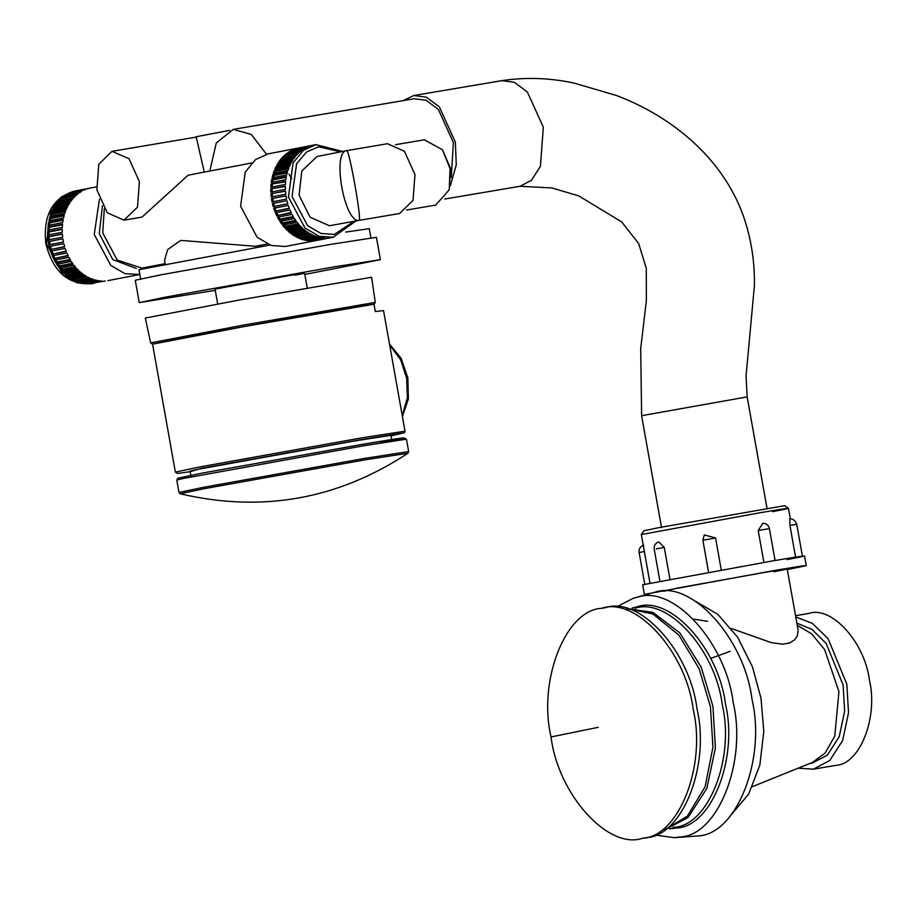 <?xml version="1.0" encoding="UTF-8"?>
<svg xmlns="http://www.w3.org/2000/svg" width="917" height="917" viewBox="0 0 917 917"><rect width="100%" height="100%" fill="white"/><g stroke="black" fill="none" stroke-linecap="round" stroke-linejoin="round"><path stroke-width="1.38" d="M450.304 185.933L456.276 164.865L455.348 142.112L439.381 106.911L426.382 97.179L413.773 95.54L403.079 100.641M451.302 177.497L453.365 142.502L438.372 109.421L426.164 100.285L414.312 98.749L233.319 129.377L251.269 134.432L266.48 154.216M790.339 518.896L788.46 508.327L784.688 505.691L659.025 527.596L643.963 530.76L641.338 534.531L760.376 512.683C792.357 507.33 796.472 506.998 772.71 511.652M659.908 581.206L654.211 549.226C653.81 545.73 655.311 543.277 658.704 541.867L664.263 547.369L669.96 579.349M704.29 534.932L702.869 540.239L708.566 572.231L702.881 540.251L704.29 534.932L715.569 537.97L721.266 569.95M763.907 562.499L758.21 530.507L762.818 523.217C766.497 523.538 768.687 525.326 769.397 528.57L775.094 560.551M795.624 557.376L789.927 525.384L789.824 518.907C792.861 518.598 795.154 520.386 796.724 524.249L802.421 556.229M647.975 594.01L644.399 594.376L642.691 584.782L773.65 560.734C808.817 554.854 813.345 554.487 787.21 559.599M644.399 594.376L775.358 570.328C810.525 564.459 815.053 564.081 788.918 569.205L787.313 569.503M804.53 555.954L806.238 565.548L788.918 569.205M663.495 591.339L676.677 588.198L763.586 572.598C790.488 568.104 793.95 567.818 773.959 571.727M710.641 658.395L730.219 651.311M787.21 568.941L798.134 630.22L797.412 635.756L794.569 639.883L789.583 642.989L782.591 644.192L771.335 642.645L731.319 628.489M707.569 621.325L693.55 619.101M812.439 762.417L825.117 753.052L834.757 736.122L838.952 691.647L824.624 649.534L811.591 633.83L797.251 625.302M809.631 763.552L812.324 763.082L827.352 755.115L839.227 736.741L844.637 711.191L843.09 684.884L826.183 643.516L811.958 629.36L796.873 623.147M798.111 768.205L813.402 769.157L829.747 760.502L842.654 740.523L848.523 712.761L846.838 684.162L828.097 638.691L812.359 623.365L795.761 616.935M812.749 769.283L836.029 765.328C859.871 764.262 878.257 717.507 869.465 680.334C864.869 642.347 831.604 605.552 808.966 613.416M731.835 814.067L748.616 794.191L759.838 765.133L763.804 731.342L760.995 698.169L752.456 666.865L737.669 637.315L717.851 614.367L695.854 601.449M655.105 835.009L674.224 837.691L698.399 835.903C736.649 834.172 766.154 759.184 752.043 699.545C744.673 638.61 691.303 579.567 654.99 592.187L633.681 598.102L616.499 606.916M674.224 837.691L680.46 836.923C718.091 835.215 747.114 761.431 733.233 702.754C725.977 642.794 673.468 584.714 637.739 597.127L633.681 598.102M669.479 828.796L676.803 828.028C711.535 826.458 738.323 758.359 725.507 704.199C718.813 648.858 670.35 595.236 637.372 606.699L632.122 608.063M673.009 827.478L674.075 827.283C708.451 825.736 734.953 758.348 722.275 704.76C715.65 650.004 667.691 596.956 635.068 608.292M664.229 830.149L688.037 817.528L706.835 788.425L715.398 747.974L712.945 706.319L701.196 667.209L679.887 632.959L652.893 612.384L626.552 608.533M664.355 829.988L687.326 816.187L705.081 786.866L712.945 747.24L710.434 706.743L699.167 668.757L678.832 635.08L652.801 613.932L626.896 608.624M642.622 838.253C678.718 836.625 706.548 765.867 693.241 709.598C686.283 652.09 635.928 596.394 601.667 608.303C565.571 609.931 537.74 680.689 551.048 736.959C558.006 794.454 608.372 850.162 642.622 838.253L646.393 837.622C682.489 835.983 710.32 765.225 697.012 708.956C690.054 651.46 639.699 595.752 605.438 607.662M606.435 607.478L601.667 608.303M62.975 270.653L59.124 266.732M56.98 264.004L56.178 262.87M54.424 260.073L53.644 258.697M53.633 258.663L48.349 243.383L47.913 227.026L62.528 224.207L62.299 227.382L47.673 230.201M51.157 216.045L52.109 214.005M48.59 236.586L48.853 239.818M49.999 246.329L50.859 249.458M156.016 265.414L155.34 266.102M139.843 274.481L124.964 273.667L110.774 265.426L94.256 234.443L99.426 199.23M63.158 240.426L63.468 242.019L48.842 244.839L48.28 241.641L62.895 238.821L63.158 240.426M96.434 186.896L76.696 190.702M74.197 191.24L88.811 188.432L74.266 191.515M70.506 192.478L85.132 189.67L68.167 193.556L70.506 192.478L71.079 194.072M66.987 194.198L81.613 191.389L79.401 192.776L64.775 195.596L66.987 194.198L67.675 195.722M63.663 196.398L78.289 193.579L76.226 195.275L61.599 198.083L63.663 196.398L64.465 197.831M60.568 199.035L75.194 196.215L73.303 198.187L58.677 200.995L60.568 199.035L61.382 200.479M57.748 202.084L72.374 199.276L70.666 201.499L56.052 204.308L57.748 202.084L58.757 203.31L58.333 203.872M55.226 205.523L69.841 202.714L68.362 205.167L53.736 207.987L55.226 205.523L56.327 206.623L55.731 207.597M53.026 209.305L67.64 206.497L66.391 209.156L51.765 211.976L53.026 209.305L54.195 210.268L53.553 211.632M51.169 213.397L65.795 210.589L64.775 213.42L50.16 216.24L51.169 213.397L52.418 214.2L51.799 215.919M49.69 217.742L64.316 214.933L63.56 217.914L48.933 220.733L49.69 217.742L50.985 218.395L50.217 221.375M48.601 222.304L63.227 219.495L62.723 222.59L48.097 225.399L48.601 222.304L49.931 222.785L49.426 225.88M47.627 231.863L62.241 229.044L62.276 232.265L47.661 235.073L47.627 231.863L48.968 231.99L49.002 235.21M47.741 236.746L62.367 233.927L62.677 237.159L48.051 239.967L47.741 236.746L49.082 236.701L49.392 239.922M49.209 246.478L63.835 243.67L64.66 246.799L50.034 249.619L49.209 246.478M50.538 251.224L65.153 248.404L66.23 251.441L51.616 254.261L50.538 251.224M52.235 255.797L66.861 252.989L68.179 255.9L53.553 258.709L52.235 255.797M54.298 260.176L68.924 257.368L70.46 260.119L55.834 262.927L54.298 260.176M56.694 264.302L71.32 261.494L73.062 264.05L58.447 266.858L56.694 264.302M59.399 268.131L74.025 265.322L75.962 267.661L61.336 270.469L59.399 268.131M62.39 271.615L77.017 268.807L79.114 270.893L64.499 273.713L62.39 271.615M65.623 274.733L80.249 271.913L82.496 273.736L67.869 276.556L65.623 274.733M69.073 277.427L83.699 274.607L86.06 276.143L71.446 278.963L69.073 277.427M72.695 279.674L87.321 276.865L89.774 278.092L75.16 280.911L72.695 279.674M76.455 281.462L91.07 278.653L93.603 279.559L78.977 282.379L76.455 281.462M80.306 282.768L94.921 279.949L97.489 280.533L82.862 283.353L80.306 282.768M84.204 283.559L98.83 280.751L101.397 281.003L86.783 283.811L84.204 283.559M88.112 283.857L105.295 280.957L88.112 283.857M107.908 280.625L109.123 280.396M94.497 283.147L91.757 283.743C68.351 285.141 53.048 271.822 45.85 243.773C42.881 215.782 52.246 198.267 73.945 191.229L61.29 196.983L51.031 209.443L46.4 243.658L62.918 274.642L77.108 282.872L91.757 283.743M73.394 198.083L61.485 200.376M71.067 200.938L58.757 203.31M68.913 204.193L56.327 206.623M66.998 207.804L54.195 210.268M65.371 211.712L52.418 214.2M64.052 215.873L50.985 218.395M63.09 220.252L49.931 222.785M49.014 230.511L49.254 227.336L47.913 227.026M62.482 224.791L49.254 227.336M62.241 229.433L48.968 231.99M62.379 234.144L49.082 236.701M50.16 244.61L49.587 241.412L48.28 241.641M62.906 238.856L49.587 241.412M50.034 249.619L64.614 246.662M51.318 249.218L50.481 246.088M51.616 254.261L66.116 251.132M52.842 253.688L51.753 250.65M53.553 258.709L67.95 255.43M54.711 257.986L53.392 255.075M55.834 262.927L56.923 262.044L70.105 259.511M56.923 262.044L55.375 259.293M58.447 266.858L59.433 265.838L72.535 263.317M59.433 265.838L57.679 263.282M61.336 270.469L62.23 269.311L75.228 266.801M62.23 269.311L60.293 266.973M64.499 273.713L65.267 272.429L78.128 269.953M65.267 272.429L64.121 271.283M67.869 276.556L68.534 275.157L81.2 272.716M68.534 275.157L67.549 274.355M71.446 278.963L71.973 277.473L84.387 275.089M71.973 277.473L71.251 277.003M75.16 280.911L75.561 279.353L87.619 277.026M78.977 282.379L79.24 280.762M82.862 283.353L82.989 281.691M86.783 283.811L86.76 282.127M136.346 268.452L112.791 259.626L99.277 233.594L102.429 205.821M165.14 263.66L141.894 268.131L117.204 260.05L102.738 232.918L104.286 208.87M123.967 220.16L107.278 212.755L96.881 189.819L98.772 164.303L112.012 151.339L128.999 158.698L139.395 181.635L137.504 207.139L123.967 220.16L141.986 217.1L188.134 175.204L251.728 162.962M165.369 264.99L164.556 260.405L167.673 249.55L180.706 240.392L255.385 246.283L267.328 243.991M288.935 174.138L291.755 178.677M204.285 172.098L196.158 136.748L229.64 130.374M370.984 238.26L369.276 228.665L345.686 232.081M269.988 245.057L138.983 269.69L140.691 279.284M304.822 274.412L380.406 259.683L376.417 237.297L330.395 244.426L161.071 274.802L135.257 280.247L139.246 302.633L215.266 290.357M380.406 259.683L334.384 266.813L165.06 297.2L139.246 302.633M295.022 275.203C309.476 272.372 306.977 272.578 287.514 275.834L215.048 289.13L217.684 303.94M371.626 277.255L238.661 300.134L145.322 318.05L150.652 342.901L243.292 325.111L375.271 302.404L371.626 277.255M405.016 431.173L361.183 437.959L199.94 466.902L175.365 472.083L177.508 473.447L190.151 471.693L201.488 468.289L360.484 439.747L400.844 433.282L391.009 435.907L404.557 432.629L405.016 431.173L383.535 310.599L375.317 311.585L374.01 304.226L375.271 302.404M374.01 304.226C346.099 308.284 226.579 329.386 177.153 338.969L152.577 344.184L243.899 326.612L374.067 304.215M391.765 440.137L390.906 435.334L352.575 441.272L195.974 469.676L190.048 471.12L190.896 475.912M178.998 492.475L180.236 493.793L204.583 488.623L364.496 459.933L407.939 453.227L408.65 451.577L364.817 458.362L203.574 487.294L178.998 492.475L176.798 480.072L183.572 478.422L362.616 445.96L406.437 439.174L403.835 437.833L363.464 444.195L202.325 473.08L177.864 478.215L176.798 480.072M209.821 171.032L216.274 142.892L233.319 129.377M331.048 237.675L285.302 246.478L271.306 245.492L257.115 237.262L240.598 206.279L245.229 172.064L255.488 159.604L268.142 153.85L299.848 147.752M271.684 200.296L271.421 198.691L286.047 195.871L286.62 199.069L271.994 201.889L271.684 200.296M355.922 220.986L333.158 237.274L319.162 236.288L304.971 228.046L288.454 197.063L293.085 162.848L303.344 150.388L315.998 144.634L299.229 147.866M297.337 148.29L311.963 145.482L297.417 148.565M293.658 149.528L308.284 146.709L305.946 147.797L291.319 150.606L293.658 149.528L294.219 151.122M290.139 151.248L304.765 148.439L302.541 149.826L287.927 152.646L290.139 151.248L290.827 152.772M286.815 153.448L301.429 150.629L299.366 152.314L284.751 155.133L286.815 153.448L287.617 154.881M283.72 156.085L298.346 153.265L296.455 155.237L281.828 158.045L283.72 156.085L284.637 157.426L296.546 155.133M280.9 159.134L295.515 156.326L293.818 158.549L279.192 161.358L280.9 159.134L281.909 160.36L294.219 157.988M278.367 162.573L292.993 159.764L291.503 162.217L276.888 165.037L278.367 162.573L279.467 163.673L292.065 161.243M276.166 166.355L290.792 163.547L289.531 166.206L274.917 169.026L276.166 166.355L277.347 167.318L290.15 164.854M274.321 170.447L288.947 167.639L287.927 170.47L273.3 173.29L274.321 170.447L275.558 171.25L288.523 168.762M272.842 174.792L287.468 171.983L286.7 174.964L272.085 177.783L272.842 174.792L274.137 175.445L287.204 172.923M271.753 179.354L286.379 176.545L285.875 179.64L271.249 182.449L271.753 179.354L273.071 179.835L286.23 177.302M271.054 184.076L285.68 181.257L285.451 184.432L270.824 187.251L271.054 184.076L285.623 181.841M270.767 188.902L285.393 186.094L285.428 189.315L270.802 192.123L270.767 188.902L285.393 186.483M270.893 193.796L285.519 190.977L285.817 194.209L271.203 197.017L270.893 193.796L285.531 191.195M272.36 203.528L286.975 200.72L287.812 203.849L273.186 206.669L272.36 203.528M273.679 208.262L288.305 205.454L289.382 208.491L274.756 211.311L273.679 208.262M275.387 212.847L290.001 210.039L291.331 212.95L276.705 215.759L275.387 212.847M277.45 217.226L292.065 214.418L293.612 217.169L278.986 219.977L277.45 217.226M279.845 221.352L294.46 218.544L296.214 221.1L281.588 223.908L279.845 221.352M282.551 225.181L297.177 222.373L299.114 224.711L284.488 227.519L282.551 225.181M285.542 228.665L300.157 225.857L302.266 227.943L287.64 230.763L285.542 228.665M288.775 231.783L303.401 228.963L305.648 230.786L291.021 233.606L288.775 231.783M292.225 234.477L306.84 231.657L309.212 233.193L294.586 236.013L292.225 234.477M295.847 236.724L310.462 233.915L312.926 235.142L298.3 237.962L295.847 236.724M299.595 238.512L314.222 235.703L316.755 236.609L302.129 239.429L299.595 238.512M303.447 239.818L318.073 236.999L320.641 237.583L306.014 240.403L303.447 239.818M307.355 240.609L321.97 237.801L324.549 238.053L309.923 240.862L307.355 240.609M311.264 240.907L328.446 237.996L311.264 240.907M317.637 240.197L332.263 237.411M278.883 164.647L279.467 163.673M276.705 168.682L277.347 167.318M274.951 172.969L275.558 171.25M273.369 178.425L274.137 175.445M272.578 182.93L273.071 179.835M272.166 187.549L272.406 184.386M272.154 192.249L272.12 189.04M272.532 196.972L272.234 193.751M273.312 201.66L272.739 198.462L286.047 195.906M271.421 198.691L272.739 198.462M287.766 203.712L273.186 206.669M274.458 206.268L273.633 203.138M289.268 208.182L274.756 211.311M275.983 210.738L274.905 207.7M291.102 212.48L276.705 215.759M277.862 215.036L276.544 212.125M293.257 216.561L280.063 219.094L278.986 219.977M280.063 219.094L278.527 216.343M295.687 220.367L282.585 222.888L281.588 223.908M282.585 222.888L280.831 220.321M298.38 223.851L285.382 226.361L284.488 227.519M285.382 226.361L283.433 224.023M301.28 227.003L288.419 229.479L287.64 230.763M288.419 229.479L287.273 228.333M304.352 229.766L291.686 232.207L291.021 233.606M291.686 232.207L290.689 231.405M307.539 232.139L295.125 234.523L294.586 236.013M295.125 234.523L294.391 234.053M310.771 234.076L298.701 236.403L298.3 237.962M302.392 237.801L302.129 239.429M306.14 238.741L306.014 240.403M309.912 239.177L309.923 240.862M359.395 220.309C360.014 217.616 358.513 205.74 354.879 184.661C351.028 163.696 348.391 152.337 346.97 150.594C331.438 150.778 344.54 224.333 359.395 220.309L329.363 225.754L310.095 217.18L299.08 195.229L301.865 170.94L317.03 156.532L346.764 150.629M359.579 220.286L399.617 213.512L413.04 200.365L414.954 174.494L404.408 151.236L387.49 143.728L346.993 150.583M395.502 144.68L424.33 139.808L442.452 149.735L450.029 168.59L449.238 189.819L435.667 205.099L406.563 210.027M449.238 189.819L450.556 168.556L442.452 149.735M661.547 527.63L641.613 415.699L747.16 396.889L746.048 376.027L754.37 286.058C754.897 262.079 751.264 238.787 743.446 216.194C722.115 156.268 669.651 115.588 616.476 95.506L573.767 83.011C549.489 77.853 525.487 77.062 501.771 80.662L413.773 95.54M444.791 199.023L520.099 186.277L531.447 180.259L540.422 166.378L543.334 127.222L527.367 92.021L514.368 82.289L501.759 80.65M643.711 545.134C640.146 546.635 638.61 549.1 639.115 552.515L644.353 551.507M789.927 525.384C798.18 523.962 798.684 523.916 791.44 525.258M758.21 530.507L768.251 528.811M702.881 540.251L715.569 537.97M656.366 548.893L664.263 547.369M551.048 736.959L598.262 727.319M389.668 345.021L400.672 359.819L406.644 378.24L407.412 397.657L402.242 415.561M380.326 442.968C418.943 435.621 408.501 436.492 361.344 444.55L202.348 473.08M353.951 221.364L334.292 234.408L321.065 233.48L307.653 225.697L292.042 196.421L296.615 163.73L306.553 151.993L318.68 146.777L340.562 151.821M767.105 508.832L747.16 396.889M641.625 415.676L640.696 348.62L646.37 300.432L646.279 268.257L638.691 243.601L621.726 221.96L578.753 195.883L551.816 187.951L520.111 186.277M641.327 534.542L650.05 583.476M639.115 552.515L644.811 584.496M752.536 786.603L812.428 762.417M795.543 615.685L809.631 613.301M139.613 274.527L108.515 280.522M73.945 191.229L76.088 190.816M307.241 287.984L304.604 273.186M152.589 344.219L150.652 342.901M175.365 472.083L152.577 344.15M402.414 416.582L408.374 398.987L407.87 378.045L401.13 358.318L389.507 344.07M408.65 451.577L406.437 439.174M180.236 493.793C261.953 512.878 337.846 499.352 407.939 453.239M112.31 151.282L196.215 137.091M333.811 237.159L331.667 237.572M315.998 144.634L342.534 151.443"/></g></svg>
